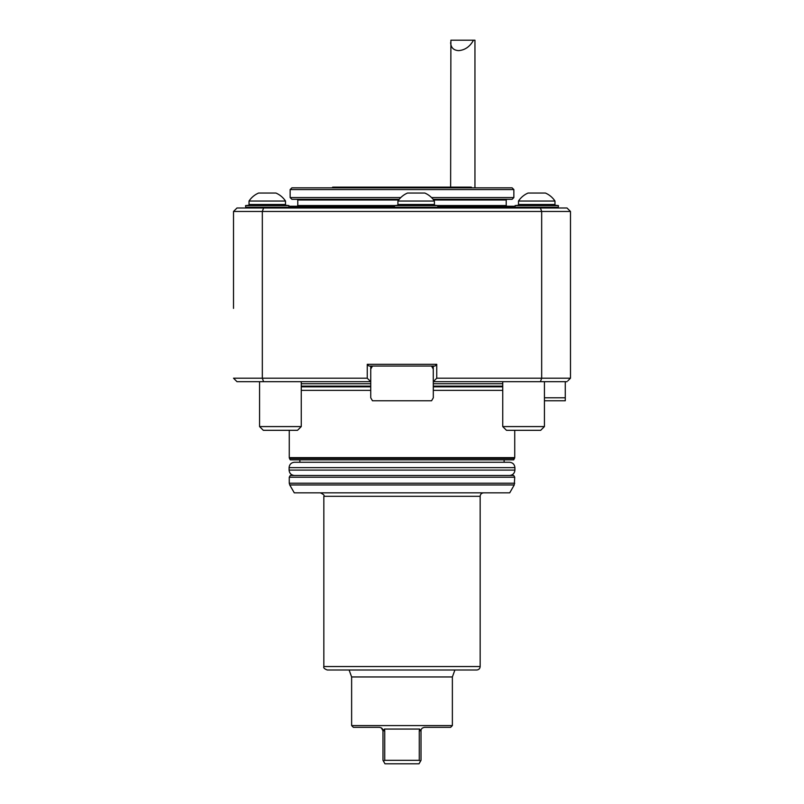 <?xml version="1.0" encoding="UTF-8"?>
<svg xmlns="http://www.w3.org/2000/svg" width="804" height="804" viewBox="0 0 804 804"><rect width="100%" height="100%" fill="white"/><g stroke="black" fill="none" stroke-linecap="round" stroke-linejoin="round"><path stroke-width="1.21" d="M291.882 187.834L512.118 187.834L513.856 189.573L290.143 189.573L291.882 187.834M301.259 390.362L370.734 390.362M433.316 390.362L502.741 390.362M514.49 458.501L289.51 458.501L290.274 459.838L513.726 459.838L514.731 457.637L514.731 430.311M504.128 462.27L504.128 459.838M233.522 308.384L233.522 211.462L262.325 211.462L263.581 207.985L567.011 207.985L570.478 211.462L570.478 378.202L541.675 378.202L541.675 211.462L570.478 211.462M236.989 381.679L233.522 378.202L236.989 381.679L263.581 381.679L262.325 378.202L262.325 211.462L541.675 211.462L540.419 207.985M233.522 378.202L367.257 378.202L367.257 364.312L436.743 364.312L436.743 378.202L541.675 378.202L540.419 381.679L433.266 381.679L436.743 378.202M233.522 211.462L236.989 207.985L263.581 207.985M567.875 380.815L570.478 378.202L567.875 380.815M367.257 364.312L368.996 366.041L435.004 366.041L436.743 364.312M367.257 378.202L370.734 381.679L263.581 381.679M370.734 366.041L370.734 397.779L372.473 400.784L431.577 400.784L433.316 397.779L433.266 366.041M567.011 381.679L540.419 381.679M294.314 475.476C291.128 475.074 289.4 473.285 289.098 470.089L289.098 467.657C289.4 464.461 291.128 462.672 294.314 462.27L509.686 462.27C512.872 462.672 514.6 464.461 514.902 467.657L289.098 467.657M483.636 492.842C481.526 493.043 480.37 494.209 480.159 496.319L480.159 666.536C479.958 668.647 478.802 669.802 476.692 670.003L349.097 670.003L351.629 676.958L452.371 676.958L454.903 670.003M480.159 666.536L323.841 666.536C323.268 667.782 324.424 668.938 327.308 670.003L476.692 670.003M514.258 484.963L509.716 492.842L294.284 492.842L289.741 484.963L514.258 484.963L514.731 477.204L289.269 477.204L289.269 483.224L514.731 483.224M289.269 477.204L290.274 475.476L513.726 475.476L514.731 477.204M399.206 199.302L291.882 199.302L290.143 197.563L290.143 189.573M290.143 197.563L400.784 197.563M431.537 197.563L513.856 197.563L513.856 189.573M433.115 199.302L512.118 199.302L513.856 197.563M297.088 199.302L297.781 199.995L398.663 199.995M285.5 201.04A21.889 21.889 0 0 0 275.943 193.05L258.576 193.05A21.889 21.889 0 0 0 249.029 201.04L249.029 204.507L285.5 204.507L285.5 201.04L249.029 201.04M434.401 201.04A21.889 21.889 0 0 0 424.844 193.05L407.477 193.05A21.889 21.889 0 0 0 397.92 201.04L397.92 204.507L434.401 204.507L434.401 201.04L397.92 201.04M554.971 201.04A21.889 21.889 0 0 0 545.424 193.05L528.057 193.05A21.889 21.889 0 0 0 518.5 201.04L518.5 204.507L554.971 204.507L554.971 201.04L518.5 201.04M297.088 206.246L297.781 205.553L297.781 199.995M289.098 207.291L290.143 206.246L394.523 206.246M437.808 206.246L513.856 206.246L514.902 207.291M278.556 204.507L288.978 205.603L245.552 205.603L255.973 204.507M427.457 204.507L437.868 205.603L394.452 205.603L404.864 204.507M548.026 204.507L558.448 205.603L515.022 205.603L525.444 204.507M245.552 205.603L245.733 207.291L394.623 207.291L394.452 205.603M394.623 207.291L558.267 207.291L558.448 205.603M426.582 207.643L524.63 207.291M279.028 207.985L405.739 207.643M526.318 207.291L526.318 207.985M405.739 207.291L405.739 207.985M256.838 207.291L256.838 207.985M474.953 187.834L474.953 40.2L450.893 40.2L450.632 187.141M473.506 40.2C469.948 46.632 464.983 50.109 458.632 50.622C453.587 50.33 450.923 47.667 450.632 42.622M540.7 430.311L506.47 430.311L502.741 426.582L544.429 426.582L540.7 430.311M502.741 381.679L502.741 426.582M370.734 369.056L372.473 366.041M433.266 369.056L431.527 366.041M297.53 430.311L263.3 430.311L259.571 426.582L301.259 426.582L297.53 430.311M259.571 381.679L259.571 426.582M565.272 381.679L565.272 397.779L544.429 397.779M565.272 397.779L565.272 400.784L544.429 400.784M383.448 761.137L384.734 760.323L419.266 760.323L420.552 761.137L419.266 760.323L419.266 730.796L421.015 730.796L421.015 760.323L419.015 763.8L384.985 763.8L382.985 760.323L382.975 730.746L384.473 729.057L419.527 729.057L421.025 730.746C421.005 728.947 422.16 727.801 424.492 727.329C422.16 727.801 421.005 728.947 421.025 730.746M419.266 730.796L419.527 729.057M384.473 729.057L384.734 730.796L382.985 730.796L381.367 727.861M382.975 730.746C382.995 728.947 381.83 727.801 379.508 727.329L353.368 727.329L351.629 725.59L452.371 725.59L452.371 676.958M452.371 725.59L450.632 727.329L424.492 727.329M351.629 725.59L351.629 676.958M332.253 187.834L332.655 187.141L471.345 187.141L471.747 187.834M301.259 386.824L370.734 386.824M433.266 386.824L502.741 386.824M289.51 458.501L289.269 457.637L514.731 457.637M301.259 386.111L370.734 386.111M433.266 386.111L502.741 386.111M301.259 383.759L370.734 383.759M433.266 383.759L502.741 383.759M289.098 470.089L514.902 470.089L514.902 467.657M323.841 666.536L323.841 496.319L480.159 496.319M433.668 199.995L506.218 199.995L506.912 199.302M297.781 205.553L394.885 205.553M437.436 205.553L506.218 205.553L506.218 199.995M384.734 760.323L384.734 730.796M289.269 457.637L289.269 430.311M299.872 462.27L299.872 459.838M514.902 470.089C514.6 473.285 512.872 475.074 509.686 475.476M323.841 496.319C324.726 495.465 323.56 494.309 320.364 492.842M289.741 484.963L289.269 483.224M506.218 205.553L506.912 206.246M515.203 207.291L515.022 205.603M547.162 207.291L547.162 207.985M437.698 207.291L437.868 205.603M426.582 207.291L426.582 207.985M288.797 207.291L288.978 205.603M277.681 207.291L277.681 207.985M544.429 381.679L544.429 426.582M301.259 381.679L301.259 426.582"/></g></svg>
